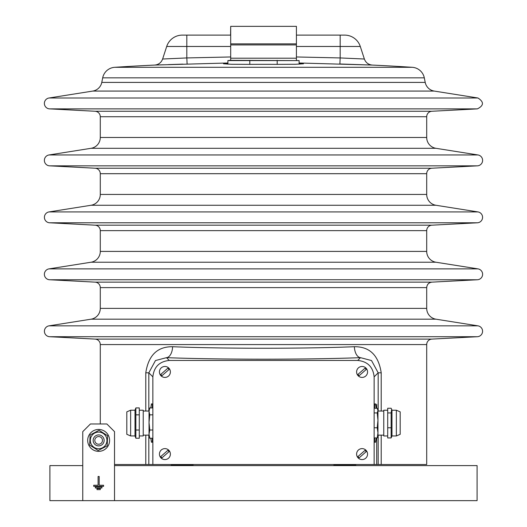<?xml version="1.0" encoding="UTF-8"?>
<svg xmlns="http://www.w3.org/2000/svg" width="527" height="527" viewBox="0 0 527 527"><rect width="100%" height="100%" fill="white"/><g stroke="black" fill="none" stroke-linecap="round" stroke-linejoin="round"><path stroke-width="0.79" d="M152.863 464.504L374.13 464.504L374.13 376.851C373.09 366.95 367.622 361.482 357.721 360.442L169.272 360.442C159.371 361.482 153.904 366.95 152.863 376.851L152.863 464.504L145.781 464.504L145.781 435.131M170.386 454.096A5.474 5.474 0 0 0 162.171 449.353A5.474 5.474 0 0 0 162.171 458.839A5.474 5.474 0 0 0 170.386 454.096A5.474 5.474 0 0 0 163.614 448.773A5.474 5.474 0 0 0 160.05 456.619A5.474 5.474 0 0 0 168.515 458.22M170.386 371.943A5.474 5.474 0 0 0 162.171 367.2A5.474 5.474 0 0 0 162.171 376.686A5.474 5.474 0 0 0 170.386 371.943A5.474 5.474 0 0 0 163.614 366.621A5.474 5.474 0 0 0 160.05 374.466A5.474 5.474 0 0 0 168.515 376.067M367.556 371.943A5.474 5.474 0 0 0 359.342 367.2A5.474 5.474 0 0 0 359.342 376.686A5.474 5.474 0 0 0 367.556 371.943A5.474 5.474 0 0 0 360.784 366.621A5.474 5.474 0 0 0 357.22 374.466A5.474 5.474 0 0 0 365.685 376.067M367.556 454.096A5.474 5.474 0 0 0 359.342 449.353A5.474 5.474 0 0 0 359.342 458.839A5.474 5.474 0 0 0 367.556 454.096A5.474 5.474 0 0 0 360.784 448.773A5.474 5.474 0 0 0 357.22 456.619A5.474 5.474 0 0 0 365.685 458.22M377.227 427.766L377.964 432.851L377.227 437.937L377.964 436.237L377.964 420.348L377.227 427.766L374.13 427.766M374.13 437.937L377.227 437.937M377.227 412.924L377.964 420.348L377.964 410.586L377.227 412.924L374.13 412.924M374.13 408.247L377.227 408.247L377.964 410.586M387.707 410.223L383.761 410.223L383.761 435.961L387.707 435.961M391.139 437.937L387.707 437.937L387.707 408.247L391.139 408.247L391.633 409.275L391.139 412.924L391.139 437.937L391.976 435.961L396.357 435.961L400.191 434.32L400.191 411.864L396.357 410.223L396.357 435.961M387.707 427.766L391.139 427.766M387.707 412.924L391.139 412.924M391.633 409.275L391.976 410.223L391.976 435.961M152.863 429.999L149.767 429.999L149.029 422.417L149.767 414.841L149.029 411.376L149.767 407.918L152.863 407.918M152.863 414.841L149.767 414.841M152.863 438.24L149.767 438.24L149.029 434.116L149.767 429.999M149.767 407.918L149.029 409.934L149.029 436.224L149.767 438.24M149.029 411.376L149.029 411.027L143.232 411.027M139.286 435.948L143.232 435.948L143.232 410.21L139.286 410.21M139.286 429.999L139.286 438.24L135.854 438.24L135.854 407.918L139.286 407.918L139.286 429.999L135.854 429.999M135.709 408.313L135.017 410.21L135.017 435.948L135.854 438.24M139.286 414.841L135.854 414.841M130.637 435.948L126.803 434.307L126.803 411.851L130.637 410.21L130.637 435.948L135.017 435.948M193.113 464.504L192.559 465.598L193.113 465.051L171.203 465.051L171.749 465.598L171.203 464.504M355.791 464.504L355.791 465.051L333.881 465.051L334.428 465.598L333.881 464.504M90.427 423.971L82.759 431.639L82.759 500.65L114.524 500.65L114.524 431.639L106.856 423.971L90.427 423.971M93.714 486.342L103.569 486.342L103.569 485.248L99.188 485.248L99.188 476.48L98.094 476.48L98.094 485.248L93.714 485.248L93.714 486.342M101.928 486.889L95.354 486.889L95.354 487.982L101.928 487.982L101.928 486.889M100.282 488.536L97.001 488.536L97.001 489.629L100.282 489.629L100.282 488.536M82.759 465.598L49.894 465.598L49.894 500.65L82.759 500.65M114.524 500.65L477.093 500.65L477.093 465.598L114.524 465.598M366.173 451.685L359.144 457.831A4.75 4.75 0 0 1 357.991 456.507L365.02 450.361A4.75 4.75 0 0 1 366.173 451.685L359.144 457.831M366.173 369.532L359.144 375.679A4.75 4.75 0 0 1 357.991 374.354L365.02 368.208A4.75 4.75 0 0 1 366.173 369.532L359.144 375.679M169.002 369.532L161.973 375.679A4.75 4.75 0 0 1 160.821 374.354L167.85 368.208A4.75 4.75 0 0 1 169.002 369.532L161.973 375.679M169.002 451.685L161.973 457.831A4.75 4.75 0 0 1 160.821 456.507L167.85 450.361A4.75 4.75 0 0 1 169.002 451.685L161.973 457.831M227.895 64.169L227.895 60.579L299.099 60.579L299.099 64.169M227.895 60.579L230.694 60.309L230.694 26.35L296.418 26.35L296.418 43.879L230.694 43.879M230.694 60.309L299.099 60.579M114.524 464.504L145.781 464.504M381.212 435.144L381.212 464.504L426.705 464.504L426.705 344.572A5.474 5.474 90 0 1 431.896 339.098L477.383 336.713L49.61 336.713L95.097 339.098L431.896 339.098M381.212 464.504L378.169 464.504L378.169 435.144M374.13 464.491L376.686 464.491L376.686 437.937L376.686 464.491L374.13 464.504L378.169 464.504M145.781 411.027L145.781 372.806C148.476 355.244 157.415 346.549 172.592 346.72C222.302 348.755 304.685 348.755 354.401 346.72C369.605 346.575 378.538 355.27 381.212 372.806L378.169 372.806L374.13 376.851L374.13 404.413L375.567 403.873L376.206 408.247M378.169 411.04L378.169 372.806L371.528 360.554L360.501 357.662L357.721 360.442L169.272 360.442L166.486 357.662L155.465 360.547L148.825 372.806L148.825 411.027M150.808 407.918L151.427 403.873L152.863 404.413L152.863 376.851L148.825 372.806L145.781 372.806C148.476 355.244 157.415 346.549 172.592 346.72A10.955 6.1 -88 0 1 166.486 357.662C219.568 359.697 307.419 359.697 360.501 357.662A10.955 6.1 -92 0 1 354.401 346.72C369.605 346.575 378.538 355.27 381.212 372.806L381.212 411.04M150.814 438.24L151.427 442.212L152.863 441.672M100.282 423.971L100.282 344.572A5.474 5.474 90 0 0 95.097 339.098M376.686 404.308L376.686 408.247L376.686 404.308M376.199 437.937L375.567 442.212L374.671 442.212L374.671 437.937M374.13 441.672L374.671 442.212M151.427 442.212L152.323 442.212L152.323 438.24M435.948 319.184L91.046 319.184A10.955 10.955 90 0 0 100.282 308.367L426.705 308.367A10.955 10.955 90 0 0 435.948 319.184L477.949 325.838A5.474 5.474 90 0 1 477.383 336.713M91.046 319.184L49.037 325.838A5.474 5.474 90 0 0 49.61 336.713M426.705 308.367L426.705 287.61C427.015 284.435 428.747 282.61 431.896 282.143L477.383 279.758L49.61 279.758L95.097 282.143L431.896 282.143C428.721 282.591 426.995 284.415 426.705 287.61L100.282 287.61A5.474 5.474 90 0 0 95.097 282.143M100.282 308.367L100.282 287.61M435.948 262.222L91.046 262.222A10.955 10.955 90 0 0 100.282 251.405L426.705 251.405A10.955 10.955 90 0 0 435.948 262.222L477.949 268.875A5.474 5.474 90 0 1 477.383 279.758L431.896 282.143M91.046 262.222L49.037 268.875A5.474 5.474 90 0 0 49.61 279.758M426.705 251.405L426.705 230.648A5.474 5.474 90 0 1 431.896 225.181L477.383 222.796L49.61 222.796L95.097 225.181L431.896 225.181M100.282 251.405L100.282 230.648A5.474 5.474 90 0 0 95.097 225.181M435.948 205.267L91.046 205.267A10.955 10.955 90 0 0 100.282 194.443L426.705 194.443A10.955 10.955 90 0 0 435.948 205.267L477.949 211.92A5.474 5.474 90 0 1 477.383 222.796M91.046 205.267L49.037 211.92A5.474 5.474 90 0 0 49.61 222.796M426.705 194.443L426.705 173.693A5.474 5.474 90 0 1 431.896 168.218L477.383 165.84L49.61 165.84L95.097 168.218L431.896 168.218M100.282 194.443L100.282 173.693A5.474 5.474 90 0 0 95.097 168.218M435.948 148.304L91.046 148.304A10.955 10.955 90 0 0 100.282 137.488L426.705 137.488A10.955 10.955 90 0 0 435.948 148.304L477.949 154.958A5.474 5.474 90 0 1 477.383 165.84M91.046 148.304L49.037 154.958A5.474 5.474 90 0 0 49.61 165.84M426.705 137.488L426.705 116.73A5.474 5.474 90 0 1 431.896 111.263L477.383 108.878L49.61 108.878L95.097 111.263L431.896 111.263M100.282 137.488L100.282 116.73A5.474 5.474 90 0 0 95.097 111.263M477.383 108.878C483.918 105.584 484.109 101.955 477.949 97.996L434.241 91.072L92.752 91.072L49.037 97.996A5.474 5.474 -90 0 0 49.61 108.878M434.241 91.072A10.955 10.955 90 0 1 425.21 82.403L424.301 77.838L102.693 77.838L101.777 82.403L425.21 82.403M92.752 91.072A10.955 10.955 90 0 0 101.777 82.403M227.895 62.99L154.701 65.065A2305.777 2305.777 90 0 0 114.734 67.304A13.142 13.142 90 0 0 102.693 77.838M114.734 67.304L412.259 67.304A13.142 13.142 90 0 1 424.301 77.838M412.259 67.304A2305.777 2305.777 90 0 0 372.293 65.065L299.099 62.99M224.884 63.536L227.895 63.339L223.514 63.78L231.215 64.268L249.805 64.373A2303.939 2303.939 0 0 1 277.189 64.373L295.779 64.268L303.48 63.78L299.099 63.339M182.928 64.123L168.337 64.61M163.502 64.775L160.432 64.874M159.029 64.92L158.607 64.933M157.026 64.986L155.57 65.038M371.383 65.038L339.882 63.984L340.172 57.937L364.374 59.017C365.758 62.673 368.399 64.689 372.293 65.065M299.744 63.372L301.628 63.497M187.111 63.984L186.821 57.937L230.694 56.962M296.418 56.962L340.172 57.937L340.172 46.468L296.418 46.468M162.619 59.017L186.821 57.937L186.821 46.468L166.697 46.468L162.619 59.017C161.229 62.673 158.594 64.689 154.701 65.065C158.594 64.689 161.229 62.673 162.619 59.017M360.29 46.468L340.172 46.468L340.172 35.111L296.418 35.111L344.665 35.111A16.429 16.429 -90 0 1 360.29 46.468L364.374 59.017M230.694 46.468L186.821 46.468L186.821 35.111L230.694 35.111L182.329 35.111A16.429 16.429 -90 0 0 166.697 46.468M230.694 40.592L230.694 42.779M296.418 60.309L296.418 43.879M230.576 35.111L230.694 26.35M103.799 438.556A5.474 5.474 0 0 0 94.465 436.863A5.474 5.474 0 0 0 97.66 445.796A5.474 5.474 0 0 0 103.799 438.556M102.251 439.11A3.834 3.834 0 0 0 95.716 437.924A3.834 3.834 0 0 0 97.956 444.175A3.834 3.834 0 0 0 102.251 439.11M104.945 449.366A10.955 10.955 0 0 1 87.732 441.382A10.955 10.955 0 0 1 103.252 430.467A10.955 10.955 0 0 1 104.945 449.366M107.613 435.724L107.179 445.835L98.206 450.513L89.669 445.084L90.104 434.973L99.076 430.296L107.613 435.724M98.285 448.721A8.327 8.327 0 0 1 91.619 435.934A8.327 8.327 0 0 1 106.019 436.554A8.327 8.327 0 0 1 98.285 448.721M93.167 440.17A5.474 5.474 0 0 0 101.177 445.262A5.474 5.474 0 0 0 101.579 435.783A5.474 5.474 0 0 0 93.167 440.17M277.189 64.373L277.189 60.309M249.805 64.373L249.805 60.309M148.825 435.131L148.825 464.504M426.705 344.572L100.282 344.572M152.323 403.873L152.323 407.918M374.671 408.247L374.671 403.873M477.949 325.838L49.037 325.838M477.949 268.875L49.037 268.875M426.705 230.648L100.282 230.648M477.949 211.92L49.037 211.92M426.705 173.693L100.282 173.693M477.949 154.958L49.037 154.958M426.705 116.73L100.282 116.73M477.949 97.996L49.037 97.996M296.418 44.933L230.694 44.933M296.418 58.194L230.694 58.194M377.964 409.947L377.721 409.275M377.964 435.144L383.761 435.144M377.964 411.04L383.761 411.04M391.976 410.223L396.357 410.223M149.029 435.131L143.232 435.131M135.017 410.21L130.637 410.21M355.244 465.598L355.791 465.051"/></g></svg>
